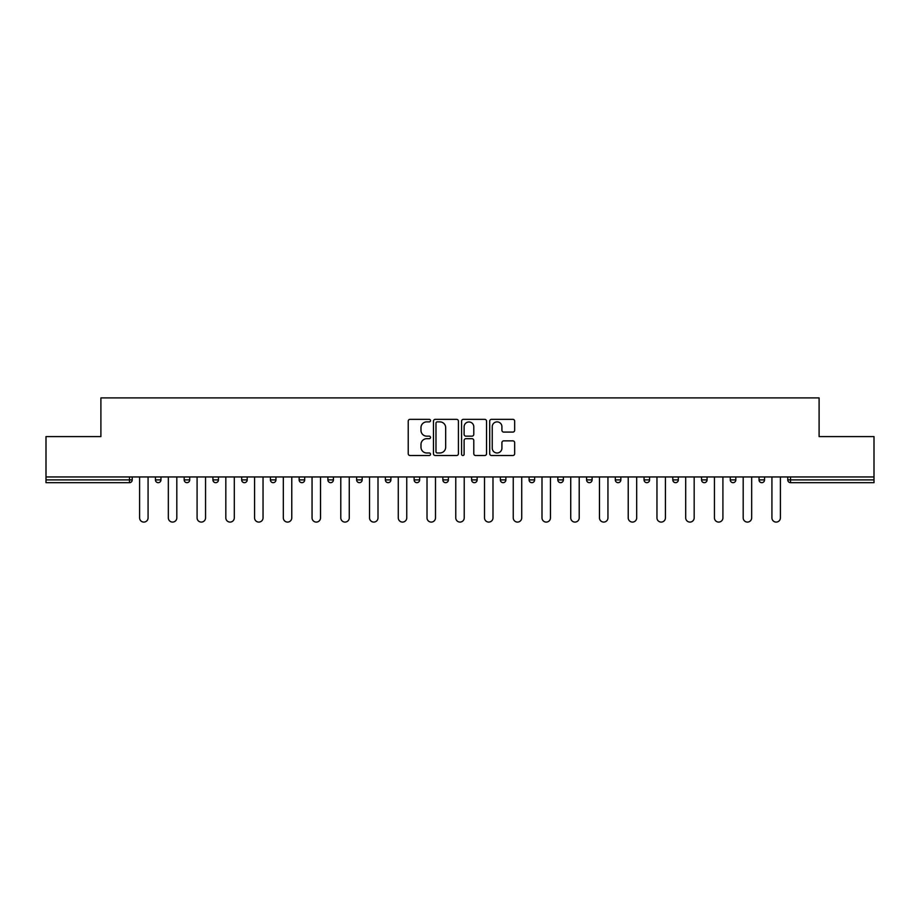 <?xml version="1.0" encoding="UTF-8"?>
<svg xmlns="http://www.w3.org/2000/svg" width="920" height="920" viewBox="0 0 920 920"><rect width="100%" height="100%" fill="white"/><g stroke="black" fill="none" stroke-linecap="round" stroke-linejoin="round"><path stroke-width="1.38" d="M430.525 420.612A1.265 1.265 0 0 0 429.26 419.347L410.044 419.347A1.805 1.805 0 0 0 408.227 421.153L408.227 453.709A1.805 1.805 0 0 0 410.044 455.515L429.26 455.515A1.265 1.265 0 0 0 430.525 454.25A1.265 1.265 0 0 0 429.26 452.985L426.765 452.985A5.784 5.784 0 0 1 420.98 447.2L420.98 444.486A5.784 5.784 0 0 1 426.765 438.69L429.26 438.69A1.265 1.265 0 0 0 430.525 437.425A1.265 1.265 0 0 0 429.26 436.16L426.765 436.16A5.784 5.784 0 0 1 420.98 430.376L420.98 427.662A5.784 5.784 0 0 1 426.765 421.877L429.26 421.877A1.265 1.265 0 0 0 430.525 420.612M512.854 432.089A1.805 1.805 0 0 0 514.659 430.284L514.659 421.153A1.805 1.805 0 0 0 512.854 419.347L491.51 419.347A1.805 1.805 0 0 0 489.704 421.153L489.704 453.709A1.805 1.805 0 0 0 491.51 455.515L512.854 455.515A1.805 1.805 0 0 0 514.659 453.709L514.659 442.669A1.805 1.805 0 0 0 512.854 440.864L503.723 440.864A1.805 1.805 0 0 0 501.917 442.669L501.917 448.143A4.841 4.841 0 0 1 497.076 452.985A4.841 4.841 0 0 1 492.234 448.143L492.234 426.719A4.841 4.841 0 0 1 497.076 421.877A4.841 4.841 0 0 1 501.917 426.719L501.917 430.284A1.805 1.805 0 0 0 503.723 432.089L512.854 432.089M46 476.951L46 436.597L100.901 436.597L100.901 397.911L819.099 397.911L819.099 436.597L874 436.597L874 476.951L46 476.951L46 479.895L129.467 479.895L129.467 476.951M458.413 421.153A1.805 1.805 0 0 0 456.607 419.347L435.263 419.347A1.805 1.805 0 0 0 433.458 421.153L433.458 453.709A1.805 1.805 0 0 0 435.263 455.515L456.607 455.515A1.805 1.805 0 0 0 458.413 453.709L458.413 421.153M463.392 419.347L484.736 419.347A1.805 1.805 0 0 1 486.542 421.153L486.542 453.709A1.805 1.805 0 0 1 484.736 455.515L475.594 455.515A1.805 1.805 0 0 1 473.788 453.709L473.788 440.507A1.805 1.805 0 0 0 471.983 438.69L465.922 438.69A1.805 1.805 0 0 0 464.117 440.507L464.117 454.25A1.265 1.265 0 0 1 462.852 455.515A1.265 1.265 0 0 1 461.587 454.25L461.587 421.153A1.805 1.805 0 0 1 463.392 419.347M129.467 482.666A2.76 2.76 0 0 0 132.227 479.895L129.467 479.895L129.467 482.666A2.76 2.76 0 0 0 132.227 479.895L132.227 476.951L132.227 479.895A2.76 2.76 0 0 1 129.467 482.666L46 482.666L46 479.895M874 476.951L874 482.666L790.533 482.666A2.76 2.76 0 0 1 787.773 479.895L787.773 476.951M155.445 476.951L155.445 479.895L155.445 476.951M158.205 482.666A2.76 2.76 0 0 1 155.445 479.895A2.76 2.76 0 0 0 158.205 482.666A2.76 2.76 0 0 0 160.965 479.895L160.965 476.951L160.965 479.895A2.76 2.76 0 0 1 158.205 482.666A2.76 2.76 0 0 1 155.445 479.895L160.965 479.895A2.76 2.76 0 0 1 158.205 482.666M184.184 476.951L184.184 479.895L184.184 476.951M189.715 476.951L189.715 479.895L189.715 476.951M212.922 476.951L212.922 479.895L212.922 476.951M218.454 476.951L218.454 479.895L218.454 476.951M241.672 476.951L241.672 479.895L241.672 476.951M247.192 476.951L247.192 479.895L247.192 476.951M270.411 476.951L270.411 479.895L270.411 476.951M275.942 476.951L275.942 479.895L275.942 476.951M304.681 476.951L304.681 479.895L299.149 479.895A2.76 2.76 0 0 0 301.921 482.666A2.76 2.76 0 0 1 299.149 479.895L299.149 476.951M327.899 476.951L327.899 479.895L327.899 476.951M333.419 476.951L333.419 479.895L333.419 476.951M356.638 476.951L356.638 479.895L356.638 476.951M362.169 476.951L362.169 479.895L362.169 476.951M385.376 476.951L385.376 479.895L385.376 476.951M390.908 476.951L390.908 479.895L390.908 476.951M414.126 476.951L414.126 479.895L414.126 476.951M419.647 476.951L419.647 479.895L419.647 476.951M442.865 476.951L442.865 479.895L442.865 476.951M448.397 476.951L448.397 479.895A2.76 2.76 0 0 1 445.625 482.666A2.76 2.76 0 0 1 442.865 479.895L448.397 479.895A2.76 2.76 0 0 1 445.625 482.666M471.603 476.951L471.603 479.895L471.603 476.951M477.135 476.951L477.135 479.895L477.135 476.951M500.353 476.951L500.353 479.895L500.353 476.951M505.873 476.951L505.873 479.895L505.873 476.951M534.623 476.951L534.623 479.895A2.76 2.76 0 0 1 531.852 482.666A2.76 2.76 0 0 1 529.092 479.895L529.092 476.951M563.362 476.951L563.362 479.895A2.76 2.76 0 0 1 560.602 482.666A2.76 2.76 0 0 1 557.83 479.895L557.83 476.951M592.101 476.951L592.101 479.895A2.76 2.76 0 0 1 589.341 482.666A2.76 2.76 0 0 1 586.58 479.895L586.58 476.951M620.851 476.951L620.851 479.895A2.76 2.76 0 0 1 618.079 482.666A2.76 2.76 0 0 1 615.319 479.895L615.319 476.951M646.829 482.666A2.76 2.76 0 0 0 649.589 479.895L649.589 476.951L649.589 479.895A2.76 2.76 0 0 1 646.829 482.666A2.76 2.76 0 0 1 644.057 479.895L644.057 476.951M678.327 476.951L678.327 479.895A2.76 2.76 0 0 1 675.567 482.666A2.76 2.76 0 0 1 672.807 479.895L672.807 476.951M701.546 476.951L701.546 479.895L701.546 476.951M707.077 476.951L707.077 479.895A2.76 2.76 0 0 1 704.306 482.666A2.76 2.76 0 0 1 701.546 479.895L707.077 479.895A2.76 2.76 0 0 1 704.306 482.666M735.816 476.951L735.816 479.895A2.76 2.76 0 0 1 733.056 482.666A2.76 2.76 0 0 1 730.284 479.895L730.284 476.951M759.034 476.951L759.034 479.895L759.034 476.951M764.554 476.951L764.554 479.895A2.76 2.76 0 0 1 761.794 482.666A2.76 2.76 0 0 1 759.034 479.895L764.554 479.895A2.76 2.76 0 0 1 761.794 482.666A2.76 2.76 0 0 0 764.554 479.895M186.944 482.666A2.76 2.76 0 0 1 184.184 479.895A2.76 2.76 0 0 0 186.944 482.666A2.76 2.76 0 0 0 189.715 479.895A2.76 2.76 0 0 1 186.944 482.666A2.76 2.76 0 0 1 184.184 479.895L189.715 479.895A2.76 2.76 0 0 1 186.944 482.666M215.694 482.666A2.76 2.76 0 0 1 212.922 479.895A2.76 2.76 0 0 0 215.694 482.666A2.76 2.76 0 0 0 218.454 479.895A2.76 2.76 0 0 1 215.694 482.666A2.76 2.76 0 0 1 212.922 479.895L218.454 479.895A2.76 2.76 0 0 1 215.694 482.666M244.433 482.666A2.76 2.76 0 0 1 241.672 479.895A2.76 2.76 0 0 0 244.433 482.666A2.76 2.76 0 0 0 247.192 479.895A2.76 2.76 0 0 1 244.433 482.666A2.76 2.76 0 0 1 241.672 479.895L247.192 479.895A2.76 2.76 0 0 1 244.433 482.666M273.171 482.666A2.76 2.76 0 0 1 270.411 479.895A2.76 2.76 0 0 0 273.171 482.666A2.76 2.76 0 0 0 275.942 479.895A2.76 2.76 0 0 1 273.171 482.666A2.76 2.76 0 0 1 270.411 479.895L275.942 479.895A2.76 2.76 0 0 1 273.171 482.666M301.921 482.666A2.76 2.76 0 0 0 304.681 479.895A2.76 2.76 0 0 1 301.921 482.666A2.76 2.76 0 0 1 299.149 479.895M330.659 482.666A2.76 2.76 0 0 1 327.899 479.895A2.76 2.76 0 0 0 330.659 482.666A2.76 2.76 0 0 0 333.419 479.895A2.76 2.76 0 0 1 330.659 482.666A2.76 2.76 0 0 1 327.899 479.895L333.419 479.895A2.76 2.76 0 0 1 330.659 482.666M359.398 482.666A2.76 2.76 0 0 1 356.638 479.895L362.169 479.895A2.76 2.76 0 0 1 359.398 482.666A2.76 2.76 0 0 0 362.169 479.895M388.148 482.666A2.76 2.76 0 0 1 385.376 479.895L390.908 479.895A2.76 2.76 0 0 1 388.148 482.666A2.76 2.76 0 0 0 390.908 479.895M416.886 482.666A2.76 2.76 0 0 1 414.126 479.895A2.76 2.76 0 0 0 416.886 482.666A2.76 2.76 0 0 0 419.647 479.895A2.76 2.76 0 0 1 416.886 482.666A2.76 2.76 0 0 1 414.126 479.895L419.647 479.895A2.76 2.76 0 0 1 416.886 482.666M474.375 482.666A2.76 2.76 0 0 1 471.603 479.895L477.135 479.895A2.76 2.76 0 0 1 474.375 482.666A2.76 2.76 0 0 0 477.135 479.895M503.113 482.666A2.76 2.76 0 0 1 500.353 479.895A2.76 2.76 0 0 0 503.113 482.666A2.76 2.76 0 0 0 505.873 479.895A2.76 2.76 0 0 1 503.113 482.666A2.76 2.76 0 0 1 500.353 479.895L505.873 479.895A2.76 2.76 0 0 1 503.113 482.666M790.533 476.951L790.533 482.666A2.76 2.76 0 0 1 787.773 479.895L874 479.895M437.253 421.877A1.265 1.265 0 0 0 435.988 423.142L435.988 451.72A1.265 1.265 0 0 0 437.253 452.985L439.875 452.985A5.784 5.784 0 0 0 445.671 447.2L445.671 427.662A5.784 5.784 0 0 0 439.875 421.877L437.253 421.877M473.788 426.799A4.841 4.841 0 0 0 468.947 421.969A4.841 4.841 0 0 0 464.117 426.799L464.117 434.355A1.805 1.805 0 0 0 465.922 436.16L471.983 436.16A1.805 1.805 0 0 0 473.788 434.355L473.788 426.799M139.599 476.951L139.599 517.856A4.232 4.232 0 0 0 143.83 522.088A4.232 4.232 0 0 0 148.074 517.856L148.074 476.951M168.337 476.951L168.337 517.856A4.232 4.232 0 0 0 172.58 522.088A4.232 4.232 0 0 0 176.812 517.856L176.812 476.951M197.087 476.951L197.087 517.856A4.232 4.232 0 0 0 201.319 522.088A4.232 4.232 0 0 0 205.551 517.856L205.551 476.951M225.825 476.951L225.825 517.856A4.232 4.232 0 0 0 230.058 522.088A4.232 4.232 0 0 0 234.301 517.856L234.301 476.951M254.564 476.951L254.564 517.856A4.232 4.232 0 0 0 258.808 522.088A4.232 4.232 0 0 0 263.039 517.856L263.039 476.951M283.314 476.951L283.314 517.856A4.232 4.232 0 0 0 287.546 522.088A4.232 4.232 0 0 0 291.778 517.856L291.778 476.951M312.053 476.951L312.053 517.856A4.232 4.232 0 0 0 316.284 522.088A4.232 4.232 0 0 0 320.528 517.856L320.528 476.951M340.791 476.951L340.791 517.856A4.232 4.232 0 0 0 345.034 522.088A4.232 4.232 0 0 0 349.266 517.856L349.266 476.951M369.541 476.951L369.541 517.856A4.232 4.232 0 0 0 373.773 522.088A4.232 4.232 0 0 0 378.005 517.856L378.005 476.951M398.279 476.951L398.279 517.856A4.232 4.232 0 0 0 402.511 522.088A4.232 4.232 0 0 0 406.755 517.856L406.755 476.951M427.018 476.951L427.018 517.856A4.232 4.232 0 0 0 431.261 522.088A4.232 4.232 0 0 0 435.493 517.856L435.493 476.951M455.768 476.951L455.768 517.856A4.232 4.232 0 0 0 460 522.088A4.232 4.232 0 0 0 464.232 517.856L464.232 476.951M484.506 476.951L484.506 517.856A4.232 4.232 0 0 0 488.738 522.088A4.232 4.232 0 0 0 492.982 517.856L492.982 476.951M513.245 476.951L513.245 517.856A4.232 4.232 0 0 0 517.488 522.088A4.232 4.232 0 0 0 521.721 517.856L521.721 476.951M541.995 476.951L541.995 517.856A4.232 4.232 0 0 0 546.227 522.088A4.232 4.232 0 0 0 550.459 517.856L550.459 476.951M570.733 476.951L570.733 517.856A4.232 4.232 0 0 0 574.966 522.088A4.232 4.232 0 0 0 579.209 517.856L579.209 476.951M599.472 476.951L599.472 517.856A4.232 4.232 0 0 0 603.716 522.088A4.232 4.232 0 0 0 607.947 517.856L607.947 476.951M628.222 476.951L628.222 517.856A4.232 4.232 0 0 0 632.454 522.088A4.232 4.232 0 0 0 636.686 517.856L636.686 476.951M656.96 476.951L656.96 517.856A4.232 4.232 0 0 0 661.192 522.088A4.232 4.232 0 0 0 665.436 517.856L665.436 476.951M685.699 476.951L685.699 517.856A4.232 4.232 0 0 0 689.942 522.088A4.232 4.232 0 0 0 694.174 517.856L694.174 476.951M714.449 476.951L714.449 517.856A4.232 4.232 0 0 0 718.681 522.088A4.232 4.232 0 0 0 722.913 517.856L722.913 476.951M743.187 476.951L743.187 517.856A4.232 4.232 0 0 0 747.419 522.088A4.232 4.232 0 0 0 751.663 517.856L751.663 476.951M771.926 476.951L771.926 517.856A4.232 4.232 0 0 0 776.169 522.088A4.232 4.232 0 0 0 780.401 517.856L780.401 476.951M531.852 482.666A2.76 2.76 0 0 0 534.623 479.895L529.092 479.895M560.602 482.666A2.76 2.76 0 0 0 563.362 479.895L557.83 479.895M589.341 482.666A2.76 2.76 0 0 0 592.101 479.895L586.58 479.895M618.079 482.666A2.76 2.76 0 0 0 620.851 479.895L615.319 479.895M649.589 479.895L644.057 479.895M675.567 482.666A2.76 2.76 0 0 0 678.327 479.895L672.807 479.895M733.056 482.666A2.76 2.76 0 0 0 735.816 479.895L730.284 479.895M790.533 482.666A2.76 2.76 0 0 1 787.773 479.895"/></g></svg>
